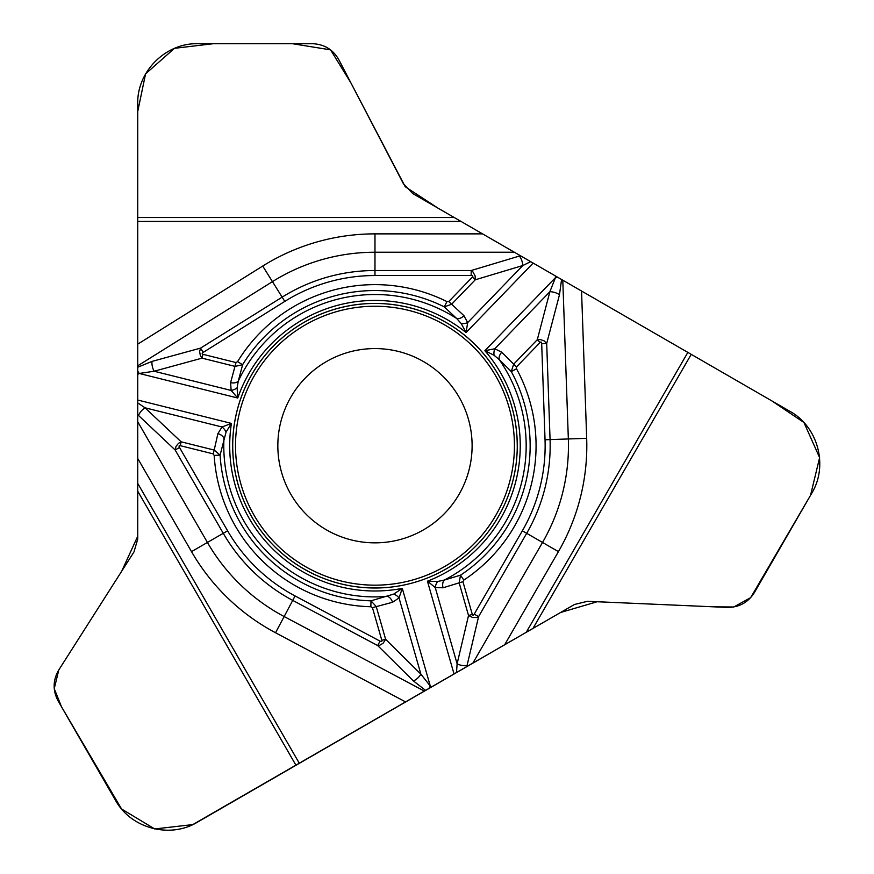 <?xml version="1.0" encoding="UTF-8"?>
<svg xmlns="http://www.w3.org/2000/svg" width="874" height="874" viewBox="0 0 874 874"><rect width="100%" height="100%" fill="white"/><g stroke="black" fill="none" stroke-linecap="round" stroke-linejoin="round"><path stroke-width="1.31" d="M517.266 445.707A142.287 142.287 0 0 0 303.835 322.484A142.287 142.287 0 0 0 303.835 568.941A142.287 142.287 0 0 0 517.266 445.707A142.254 142.254 0 0 1 303.846 568.908A142.254 142.254 0 0 1 303.846 322.517A142.254 142.254 0 0 1 517.233 445.707M197.513 43.7L312.379 43.7C324.188 44.159 333.027 49.523 338.883 59.793L403.493 183.901L412.747 193.569L514.36 252.236L374.979 252.236A193.482 193.482 0 0 0 272.448 281.636L137.731 365.813L137.731 103.482C137.054 71.526 165.557 43.034 197.513 43.7M137.731 400.03L231.424 423.398L226.049 432.127A7.473 4.206 -130.3 0 0 222.029 426.993L231.424 423.398A145.281 145.281 0 0 0 402.291 588.399L393.748 594.08L371.002 600.831L376.235 606.556L385.62 639.276L383.14 643.209L379.819 645.198L377.677 645.558L380.037 641.134A3.54 1.344 44.7 0 0 381.829 640.358L385.62 639.276L420.897 674.193L430.281 686.014L428.97 688.494L197.218 822.292C169.884 838.843 130.958 828.421 115.554 800.409L58.121 700.937C52.615 690.471 52.844 680.136 58.798 669.932L133.984 551.92L137.731 539.072L137.731 365.813M461.21 323.533A7.473 4.206 -10.3 0 0 467.666 322.615L466.082 332.546A145.281 145.281 0 0 0 237.75 398.02L237.105 387.794L238.296 381.075A151.191 151.191 0 0 1 456.632 318.464L444.287 306.883A155.168 155.168 0 0 0 242.622 364.709L238.296 381.075A7.473 4.807 -167.7 0 1 230.605 382.648L236.002 362.557L237.575 361.628L242.622 364.709L235.051 366.381L202.025 358.143L154.141 371.242A7.473 2.841 -105.3 0 1 152.065 361.388L200.55 348.125L203.216 352.386A3.54 1.344 164.7 0 0 202.976 354.32L202.025 358.143L200.354 355.554L199.622 351.676L200.55 348.125L282.138 297.149A175.193 175.193 0 0 1 374.979 270.525L471.184 270.525L519.331 256.071A7.473 2.841 73.3 0 1 522.794 265.532L475.248 279.8L475.128 275.933L472.9 271.847L471.184 270.525L471.184 275.539A3.54 1.344 163.3 0 1 472.408 277.069L448.766 301.552L463.985 315.722A7.473 4.807 135.7 0 1 456.632 318.464L461.21 323.533L466.082 332.546L533.162 263.085L514.36 252.236M533.162 263.085L555.372 275.911L555.438 277.67L558.235 277.571L555.372 275.911M474.243 614.116L522.346 530.802A170.168 170.168 0 0 0 545.037 439.775L550.063 439.6A175.193 175.193 0 0 1 526.694 533.304L478.591 616.629L467.033 665.551A7.473 2.841 -166.7 0 1 457.113 663.814L468.53 615.504L472.714 617.525L476.581 617.448L478.591 616.629L474.243 614.116A3.54 1.344 -76.7 0 1 472.31 614.422L462.936 581.702L443.042 587.787A7.473 4.807 -104.3 0 1 444.353 580.052L460.543 575.158A155.168 155.168 0 0 0 511.301 371.592L499.294 359.662A7.473 4.807 -47.7 0 1 501.774 352.222L516.479 366.938L516.501 368.762L511.301 371.592L513.639 364.196L537.292 339.713L549.888 291.697A7.473 2.841 14.7 0 1 559.458 294.822L546.698 343.449L541.683 343.624A3.54 1.344 -75.3 0 0 540.121 342.455L537.292 339.713L540.372 339.571L544.087 340.86L546.698 343.449L550.063 439.6L568.34 438.956L562.79 280.193L558.235 277.571M562.79 280.193L789.987 411.37C817.988 426.763 828.421 465.689 811.859 493.023L754.426 592.506C748.122 602.503 739.065 607.474 727.244 607.419L587.448 601.312L574.447 604.491L472.845 663.158L542.536 542.448A193.482 193.482 0 0 0 568.34 438.956L586.683 438.322A211.836 211.836 0 0 1 558.431 551.636L504.648 644.794M472.113 445.707A97.145 97.145 0 0 1 326.406 529.841A97.145 97.145 0 0 1 326.406 361.585A97.145 97.145 0 0 1 472.113 445.707A97.145 97.145 0 0 1 326.406 529.841A97.145 97.145 0 0 1 326.406 361.585A97.145 97.145 0 0 1 472.113 445.707M237.575 361.628A161.089 161.089 0 0 1 446.931 301.596L444.287 306.883L451.596 304.283L475.248 279.8L472.408 277.069M137.731 402.881L145.029 407.797A7.473 2.841 133.3 0 0 138.562 415.511L137.731 414.713M137.731 374.389L139.217 373.46L237.75 398.02L231.14 390.438L154.141 371.242L139.217 373.46L137.731 371.079M472.845 663.158L431.832 686.844L430.281 686.014L402.291 588.399L399.025 597.914L392.546 602.273L372.444 607.649L381.829 640.358M179.498 447.477A3.54 1.344 43.3 0 1 180.208 445.653L181.158 441.829L178.471 443.337L176.002 446.417L175.15 449.99L179.498 447.477L227.601 530.802A170.168 170.168 0 0 0 295.084 595.959L380.037 641.134M226.049 432.127L220.095 455.092L214.185 455.452A161.089 161.089 0 0 0 370.849 606.742L371.002 600.831A155.168 155.168 0 0 1 220.095 455.092L214.185 450.066L213.234 453.89L180.208 445.653M392.546 602.273A7.473 4.807 72.3 0 0 387.335 596.407A151.191 151.191 0 0 1 223.952 438.617A7.473 4.807 -164.3 0 0 217.899 433.624L222.029 426.993L145.029 407.797L181.158 441.829L214.185 450.066L217.899 433.624M237.105 387.794A7.473 4.206 158.3 0 1 231.14 390.438L230.605 382.648M428.97 688.494L431.832 686.844M437.677 581.483A7.473 4.206 109.7 0 0 435.241 587.536L427.43 581.188L437.677 581.483L444.353 580.052A151.191 151.191 0 0 0 499.294 359.662L494.072 355.27L484.884 350.714L494.771 348.781L501.774 352.222M516.501 368.762A161.089 161.089 0 0 1 463.81 580.096L460.543 575.158L459.145 582.783L468.53 615.504L472.31 614.422M530.693 261.665L522.794 265.532L467.666 322.615L463.985 315.722M494.072 355.27A7.473 4.206 -81.7 0 1 494.771 348.781L549.888 291.697L555.438 277.67L484.884 350.714A145.281 145.281 0 0 1 427.43 581.188L454.043 674.018M456.512 672.587L457.113 663.814L435.241 587.536L443.042 587.787M393.748 594.08A7.473 4.206 38.3 0 1 399.025 597.914L420.897 674.193A7.473 2.841 134.7 0 1 413.402 680.922L377.677 645.558L292.735 600.394L284.148 616.541L424.403 691.126M58.798 669.932L121.759 571.104L137.731 536.243L137.731 111.501L145.565 73.886L174.45 48.332L213.354 43.7L292.419 43.7L330.558 49.862L350.911 82.888L405.219 186.719L437.94 208.11L771.797 400.871L803.96 422.524L819.615 457.637L810.537 495.329L750.657 597.663L733.734 606.993L714.233 606.851L597.161 601.738L560.627 612.477L192.826 824.586L154.72 828.956L121.584 809.007L61.508 706.804L54.243 688.657L58.798 669.932M514.436 445.707A139.458 139.458 0 0 1 305.244 566.483A139.458 139.458 0 0 1 305.244 324.931A139.458 139.458 0 0 1 514.436 445.707M471.184 275.539L374.979 275.539A170.168 170.168 0 0 0 284.804 301.399L203.216 352.386M202.976 354.32L236.002 362.557M448.766 301.552L446.931 301.596M520.445 255.754L519.331 256.071M374.979 275.539L374.979 233.871L482.557 233.871M137.731 367.222L152.065 361.388M284.804 301.399L262.713 266.057A211.836 211.836 0 0 1 374.979 233.871M137.731 421.749L207.422 542.448L191.515 551.636L137.731 458.468M138.562 415.511L175.15 449.99L223.263 533.304L207.422 542.448A193.482 193.482 0 0 0 284.148 616.541L275.529 632.754A211.836 211.836 0 0 1 191.515 551.636M137.731 344.159L262.713 266.057M460.969 221.406L137.731 221.406M137.731 217.517L454.229 217.517M372.444 607.649L370.849 606.742M214.185 455.452L213.234 453.89M545.037 439.775L541.683 343.624M540.121 342.455L516.479 366.938M462.936 581.702L463.81 580.096M466.749 666.676L467.033 665.551M522.346 530.802L558.431 551.636M561.578 279.494L559.458 294.822M581.549 291.02L586.683 438.322M526.235 632.339L687.849 352.397M691.225 354.352L532.976 628.439M425.627 690.416L413.402 680.922M405.656 701.953L275.529 632.754M137.731 483.388L299.345 763.33M295.98 765.274L137.731 491.177M295.084 595.959L292.735 600.394A175.193 175.193 0 0 1 223.263 533.304L227.601 530.802"/></g></svg>
